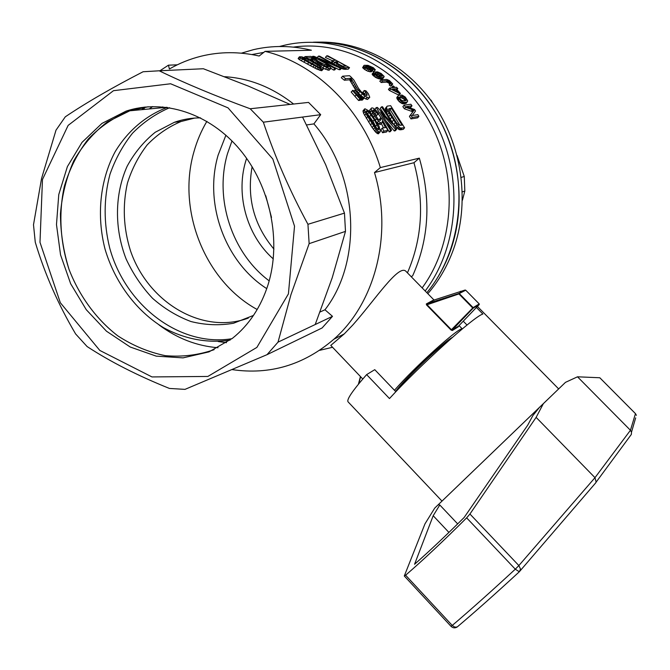 <?xml version="1.0" encoding="UTF-8"?>
<svg xmlns="http://www.w3.org/2000/svg" width="670" height="670" viewBox="0 0 670 670"><rect width="100%" height="100%" fill="white"/><g stroke="black" fill="none" stroke-linecap="round" stroke-linejoin="round"><path stroke-width="1" d="M595.437 483.162L596.149 482.107L594.985 477.668L536.126 417.368L543.37 403.642L554.752 392.679L434.73 508.086L424.964 523.873L404.295 575.991L405.618 575.212L452.25 625.437L450.985 626.291C452.895 628.083 454.955 628.326 457.166 627.003L457.283 626.902M536.126 417.368L469.938 514.016L466.647 517.851C443.967 540.497 423.624 559.618 405.618 575.212M466.647 517.851L515.297 569.182L519.309 571.778L520.506 569.048L518.865 565.564L594.985 477.668L630.437 430.274L577.506 376.808L599.801 377.754L635.462 413.641L630.437 430.274L631.5 432.167L631.349 434.411L630.47 435.609M477.417 306.416L558.654 388.91L554.752 392.679L565.488 382.344L577.506 376.808M599.851 377.796L635.462 413.616L636.408 415.341L635.462 413.616M543.37 403.642L434.73 508.086M457.669 523.89L439.788 504.979L438.205 504.744M539.509 407.352L532.859 415.584L527.734 425.132L464.143 517.491C446.044 535.481 429.52 551.075 414.562 564.274L433.189 515.732L439.788 504.979M461.957 291.073L460.709 291.484M476.429 307.455L482.903 314.029C474.435 316.114 419.613 365.493 389.471 398.558L366.624 374.614C352.185 391.079 346.055 400.216 348.241 402.025L441.999 501.101M460.064 291.701L460.483 291.249M467.024 325.042L463.246 321.19M395.861 391.732L374.764 369.673L366.624 374.614M558.654 388.91L565.488 382.344M448.917 532.416L433.189 515.732M449.369 340.067C439.286 346.13 403.533 380.594 397.117 390.417M395.761 391.623C402.687 380.987 441.966 343.325 451.413 338.258M427.828 293.695C438.883 280.872 447.451 266.049 453.515 249.24C469.586 204.233 462.937 148.832 435.584 107.183C408.13 65.601 362.277 40.929 318.216 42.143M450.475 250.622C466.689 205.129 459.829 149.075 432.008 107.091C404.085 65.174 357.596 40.56 313.166 42.227C365.426 40.074 419.897 75.266 444.612 129.863C469.385 184.426 461.178 251.175 426.874 292.715C436.941 280.403 444.813 266.367 450.475 250.622M430.735 100.224L428.984 97.895M461.228 177.399L464.268 176.47L464.829 191.042L462.384 200.372M462.333 191.88L464.829 191.042M457.015 155.373L464.268 176.47M431.095 100.173L432.485 102.644M206.888 121.329C201.234 130.885 196.888 141.127 193.864 152.048C176.838 210.866 205.322 281.274 257.196 309.515M273.285 258.922C246.259 235.103 234.885 192.801 246.619 158.355M252.121 166.704C246.627 197.675 253.897 225.137 273.946 249.098M265.755 195.715L271.501 217.423M231.979 140.935L227.524 153.564C214.082 198.99 232.021 253.218 269.189 280.864M225.916 135.206L218.119 155.164C203.755 203.814 225.187 262.171 266.769 288.644M293.41 47.109C344.899 39.739 401.833 70.099 430.19 123.004C458.64 175.842 454.453 244.006 422.159 287.891M241.351 53.173L253.486 49.655C272.372 45.275 291.668 45.468 311.382 50.233L265.069 51.364C316.232 63.658 362.939 109.905 380.351 167.592L419.336 158.137C431.312 199.794 429.068 239.039 412.62 275.881L411.095 276.593M332.563 347.278L319.665 350.335M159.937 70.76L168.463 65.174L177.265 64.823M379.212 120.072L380.342 118.029L381.615 118.297L387.804 130.441L386.456 132.032L382.545 132.735L380.903 129.695L382.243 128.096L383.893 131.136L382.545 132.735M383.516 127.878L381.297 123.506M382.243 128.096L385.468 127.551L382.277 121.32L382.185 122.442L380.317 124.587L377.235 122.694L378.55 121.119L376.465 118.774L375.535 119.888M370.569 112.97L369.689 110.114L371.825 107.87L373.14 108.13L376.674 111.011L378.659 113.557L376.54 115.533L373.274 111.982M375.619 110.006L374.966 109.118L376.239 107.577L390.535 130.29L391.573 130.106L380.627 112.083L395.61 129.385L394.278 130.96L395.342 130.767L396.673 129.201L382.536 106.748L381.498 106.882L380.225 108.406L384.99 115.198M394.278 130.96L387.051 122.066M383.717 122.174L389.195 131.873L390.233 131.689L391.573 130.106M378.374 113.9L381.247 118.222M398.474 94.964L389.454 90.475L388.441 89.428L389.647 87.971L390.66 89.018L399.68 93.524L398.474 94.964L400.442 93.44L396.171 88.75L397.787 88.591L396.958 89.587M397.787 88.591L396.54 87.293L394.915 87.452L393.524 86.036L392.754 86.112L391.757 87.762M367.202 94.973L366.766 95.509L366.984 94.026L364.246 90.517L365.929 90.81L368.24 93.574L369.765 97.309L367.554 99.445L365.812 98.984L361.75 96.237M369.765 97.309L368.81 97.912L364.857 96.204L357.236 88.876L355.988 90.408L349.589 79.814L344.363 80.224L341.306 77.754L342.554 76.204L345.611 78.675L350.837 78.281L349.589 79.814M365.401 95.056L362.998 92.041L364.246 90.517M340.352 68.156L339.112 69.705L340.276 69.638L341.516 68.089L340.352 68.156L318.786 58.625L335.93 68.407L334.673 69.973L333.543 70.04L330.98 68.382L328.97 70.308L323.375 68.357M339.112 69.705L334.355 67.377M317.697 60.945L325.126 64.881M402.008 128.255L400.694 129.804L403.273 129.344L404.588 127.794L400.4 128.054L399.077 129.603L394.035 124.394M400.694 129.804L399.077 129.603M386.858 112.845L385.325 108.431L387.235 106.128L390.652 105.676L404.588 127.794M396.858 98.138L398.399 95.333L402.084 95.065L405.291 97.075L407.728 100.944L406.095 103.406L402.435 103.724L399.278 101.714L397.084 98.817L396.858 98.138L398.005 96.145L396.791 97.602M354.958 96.388L351.147 91.974L353.14 90.349L361.239 98.766L359.966 100.324L358.576 100.483L354.958 96.388L356.231 94.83L352.403 90.416M326.667 55.853L327.781 55.819L349.522 67.637L344.983 67.712L340.318 65.895L333.124 61.431L332.58 60.585L335.754 60.216L326.667 55.853L325.402 57.461L332.454 60.736M346.482 67.812L345.251 69.345L348.291 69.169L349.522 67.637M345.251 69.345L341.239 68.432M380.024 79.035L375.275 77.276L372.126 74.11L373.634 72.025L377.503 71.883L381.138 73.466L384.195 76.472L381.188 79.001L380.024 79.035L381.222 77.578L380.066 77.41L378.868 78.876M383.885 77.243L382.696 78.691L381.188 79.001M387.62 82.343L388.809 80.903L389.84 81.539L388.642 82.98L386.682 82.1L381.23 82.502L379.815 81.246L381.021 79.78L382.436 81.045L381.23 82.502M381.021 79.78L386.757 79.437L389.32 80.467L392.679 83.909L391.355 85.911L390.577 86.12L389.22 84.948L390.828 83.423M389.823 84.227L388.642 82.98M313.845 61.782L311.073 59.404L309.23 59.471M374.84 70.107L373.299 69.077L373.6 68.616L371.557 71.707L368.014 71.313L364.681 69.521L362.612 67.544L364.254 65.291L368.006 65.35L373.399 67.754L375.351 69.848L373.642 71.573L372.361 70.719M375.351 69.848L373.642 71.573M321.701 70.735L316.684 69.043L299.473 59.714L298.142 58.474L299.448 56.791L301.885 56.849L309.029 59.379L318.133 64.203L323.317 68.173L323.518 68.817L321.701 70.735L323.518 68.817M380.359 131.588L378.374 133.824L377.595 133.623L375.652 132.116L372.143 127.56L363.567 113.314L363.023 110.717L364.966 108.766L368.475 110.651L371.582 114.109L379.044 126.178L380.359 131.588L378.952 132.007L375.979 129.335L365.904 113.858L364.321 109.143M361.08 100.19L362.453 100.031L363.718 98.49L362.353 98.641L361.08 100.19L360.56 99.587M410.978 118.908L417.653 117.82L418.909 116.345L412.243 117.417L410.978 118.908L409.429 116.362L414.018 110.274L405.635 107.301L404.395 108.775L412.77 111.731M418.909 116.345L417.871 114.654L412.201 115.533L415.534 110.994L414.546 109.511L406.355 106.614L412 105.835L410.861 104.26L404.102 105.165L402.863 106.63L404.395 108.775M409.002 107.535L410.777 107.284L412 105.835M425.182 290.989C460.106 245.044 464.092 171.93 432.318 116.814C400.694 61.598 338.467 32.822 284.943 45.133L279.423 46.506M251.895 54.546L263.729 52.411M419.336 158.137L413.968 162.718C424.546 201.628 422.368 238.344 407.444 272.858M413.968 162.718L374.497 172.55C393.164 234.601 375.033 303.167 333.828 339.263C303.719 365.033 269.801 375.141 232.071 369.597M406.531 271.92L406.095 271.476C399.002 263.251 375.116 299.875 352.856 324.95L344.263 333.903L330.779 345.41L362.78 379.002M462.216 328.987C459.511 326.516 413.943 367.621 394.488 390.292M458.498 326.148L479.268 304.49L479.243 303.937L473.12 307.614L451.069 330.067L452.367 330.503L452.166 330.076L458.498 326.148L458.447 326.717L452.367 330.503M458.782 293.527L458.925 293.937L426.539 304.934L426.304 303.946L432.803 300.445L465.081 290.043L458.782 293.527L426.304 303.946M168.463 65.174L169.401 69.002C179.334 63.256 189.903 58.993 201.109 56.205C219.936 51.59 239.282 51.523 259.148 56.02L265.069 51.364M380.351 167.592L374.497 172.55M412.243 117.417L410.685 114.88L413.759 110.567M404.102 105.165L405.635 107.301M362.353 98.641L354.933 90.174L355.653 90.107L363.718 98.49M366.197 111.404L367.939 115.399L374.036 125.047L376.13 127.978L378.408 129.754L378.533 127.744L374.312 119.729L368.902 112.384L367.512 111.228L366.54 110.918L366.197 111.404M381.012 76.397L382.712 75.71L379.505 73.164L376.465 72.779L374.832 73.507L377.939 76.012L381.012 76.397L378.316 74.621L375.317 74.244M356.231 94.83L359.857 98.925L361.239 98.766M359.857 98.925L358.576 100.483M338.333 61.598L335.477 61.807L338.124 64.002L342.68 66.121L346.005 66.121L338.333 61.598L337.085 63.156L341.767 65.828M373.299 69.077L372.746 69.764M358.735 94.571L358.157 95.282M407.318 101.957L404.739 102.451L402.628 101.832L400.509 100.249L398.307 97.351L397.084 98.817M398.784 98.163L397.561 99.621M392.553 84.47L391.774 84.68L390.417 83.499M391.774 84.68L390.577 86.12M354.933 90.174L354.07 91.229M320.453 66.657L308.661 59.781L303.636 57.863L302.195 57.913L317.781 66.707L320.829 67.745L320.453 66.657L319.799 67.486M307.312 58.684L307.907 57.93L304.976 56.607L310.905 56.397L315.243 58.759L322.898 65.191L328.174 67.352L328.183 66.531L327.044 65.601L325.394 64.546L324.288 65.936M327.044 65.601L326.097 66.791M372.755 70.241L369.22 69.839L365.887 68.03L364.681 69.521M367.554 69.043L366.348 70.526M325.394 64.546L326.901 64.73L330.62 67.586L330.988 68.399L328.66 68.441L320.201 64.278L313.292 58.466L312.011 60.099M390.535 130.29L389.195 131.873M399.395 99.034L398.173 100.492M400.509 100.249L399.278 101.714M380.066 77.41L376.481 75.802L373.324 72.636L372.126 74.11M373.466 73.047L372.269 74.512M373.793 73.558L372.595 75.032M374.396 74.177L373.19 75.651M316.165 61.121L315.109 62.461M317.228 62.05L316.349 63.164M404.806 97.443L402.578 96.312L400.962 96.271L399.295 97.242L400.082 98.951L401.858 100.483L404.722 100.919L406.439 99.989L404.806 97.443L403.591 98.884L401.372 97.761L399.471 97.803M405.626 98.281L404.412 99.721L403.591 98.884M373.6 68.616L370.636 66.673L367.101 66.079L370.091 67.402L372.738 69.672M345.611 78.675L344.363 80.224M402.628 101.832L401.405 103.289M403.667 102.267L402.435 103.724M400.4 128.054L396.849 124.804L395.534 126.354M398.432 126.613L397.117 128.171M402.578 96.312L401.372 97.761M403.792 96.706L402.578 98.155M320.201 64.278L319.54 65.107M321.508 65.082L320.813 65.97M313.292 58.466L312.856 58.106L311.567 59.747M413.407 110.106L412.167 111.572M378.659 113.557L377.838 113.975L374.036 110.048L372.905 110.349L373.056 111.513L378.19 119.285L380.351 120.516L380.677 118.908L379.547 120.257M396.849 124.804L388.935 112.82L387.771 114.21M390.141 114.88L389.052 116.17M342.554 76.204L349.505 75.71L350.569 76.556L353.919 80.099L358.45 88.298L361.197 91.757L364.354 94.462L366.775 95.509M401.179 128.238L399.856 129.796M370.837 70.358L369.631 71.832M371.992 70.459L370.795 71.933M388.751 109.017L389.119 108.573L388.667 109.352L390.133 112.945L396.414 122.66L398.851 125.097L402.101 125.181L391.431 108.255L390.166 109.763L400.091 125.449M388.809 80.903L387.871 80.651L386.682 82.1M388.357 80.743L387.159 82.184M400.962 96.271L399.747 97.72M376.239 107.577L377.403 107.426L392.729 124.059L381.498 106.882M371.264 66.958L370.627 67.745M371.984 67.352L371.281 68.214M365.887 68.03L364.195 66.615L362.989 68.105M364.974 67.318L363.768 68.809M382.419 75.124L381.423 76.33M382.712 75.71L382.335 76.179M367.076 97.443L365.812 98.984M368.81 97.912L367.554 99.445M388.935 112.82L386.85 108.456L385.585 109.972M387.352 109.679L386.079 111.203M357.236 88.876L351.742 79.579L350.494 81.112M314.858 59.915L313.577 61.548M376.481 75.802L375.275 77.276M377.696 76.522L376.49 77.988M390.66 89.018L389.454 90.475M372.621 67.745L371.867 68.667M368.76 67.101L365.736 66.204L365.192 66.715L365.703 67.276L368.659 69.027L371.063 69.27L368.76 67.101L367.587 68.549M365.736 66.204L365.267 66.791M336.24 61.69L335.72 62.335M389.312 81.187L388.123 82.628M366.683 66.313L365.82 67.377M367.629 66.581L366.532 67.93M406.246 99.219L405.032 100.668L404.412 99.721M313.594 62.293L312.404 63.809M318.049 64.898L316.969 66.271M413.44 111.044L412.201 112.51M324.029 66.472L322.965 67.812M328.66 68.441L327.404 70.023M330.226 68.725L328.97 70.308M322.965 69.136L319.431 68.097L311.734 64.161L310.453 65.786M314.255 65.534L312.974 67.151M371.833 123.456L370.502 125.055M373.483 125.952L372.143 127.56M364.874 111.739L363.567 113.314M365.904 113.858L364.589 115.441M387.989 111.044L386.707 112.568M369.949 66.447L369.455 67.067M370.636 66.673L370.058 67.385M353.182 82.268L351.943 83.809M412.469 109.729L411.229 111.195M355.401 86.162L354.154 87.703M356.222 87.443L354.966 88.984M373.374 109.989L372.93 110.533M338.71 65.007L338.032 65.861M340.318 65.895L339.573 66.824M395.225 122.694L393.935 124.218M328.183 66.531L327.605 67.26M312.856 58.106L312.362 57.762L311.073 59.404M406.439 99.989L405.894 100.634M312.111 56.942L312.58 56.339L334.799 68.466L333.543 70.04M316.181 66.514L314.9 68.131M375.15 74.856L373.952 76.321M351.742 79.579L350.837 78.281M351.323 78.926L350.075 80.459M374.781 127.71L373.433 129.318M379.505 73.164L378.316 74.621M380.677 73.734L379.48 75.191M378.918 77.058L377.721 78.524M367.512 111.228L366.448 112.51M368.902 112.384L367.596 113.95L366.817 113.297M391.146 83.03L390.3 81.966L389.103 83.407M390.911 82.578L389.714 84.026M317.957 67.436L316.684 69.043M319.431 68.097L318.158 69.705M373.324 72.636L372.26 73.8M320.871 68.683L319.598 70.283M341.683 66.531L340.804 67.62M342.956 67.092L341.717 68.641M376.465 118.774L372.671 113.054L370.979 108.557M371.507 110.684L370.217 112.242M359.614 91.597L358.567 92.887M362.194 94.043L361.046 95.45M318.091 62.754L317.329 63.725M319.138 63.549L318.459 64.404M387.871 80.651L386.096 82.083M377.009 130.499L375.652 132.116M378.056 131.488L376.699 133.112M379.731 132.208L378.374 133.824M395.401 88.825L392.344 89.135L398.533 92.226L395.401 88.825L394.328 90.115M367.587 116.68L366.272 118.263M304.976 56.607L304.255 57.52M372.671 113.054L371.683 114.243M380.769 119.67L380.125 120.441M317.295 57.511L318.376 56.138L319.515 56.104L341.516 68.089M322.027 68.993L320.754 70.601M334.682 62.578L333.995 63.441M337.152 64.136L336.516 64.931M369.371 66.322L368.969 66.816M312.58 56.339L313.861 56.297L335.695 65.157L318.376 56.138M376.465 72.779L375.292 74.219M382.386 77.552L381.222 77.578M326.591 67.712L325.327 69.303M364.329 110.173L363.023 111.748M344.983 67.712L343.743 69.253M345.678 67.762L344.447 69.303M373.307 68.248L372.461 69.295M308.661 59.781L307.572 61.171M311.734 64.161L302.497 59.102L301.199 60.761M305.16 60.543L303.862 62.201M399.437 127.409L398.114 128.967M365.887 92.385L364.631 93.909M391.632 117.376L390.593 118.615M358.299 90.165L357.177 91.539M334.799 68.466L335.93 68.407M376.934 128.749L372.989 121.312L367.596 113.95M388.818 109.955L390.166 109.763M410.685 114.88L409.429 116.362M364.195 66.615L363.776 65.576M363.818 66.045L362.612 67.544M333.124 61.431L332.303 62.469M398.005 96.145L396.967 97.2M378.826 129.176L378.366 129.729M374.036 110.048L373.022 111.262M308.736 62.511L307.455 64.153M369.89 120.407L368.567 121.999M382.185 122.442L381.64 123.012L380.334 122.585L379.011 124.159M381.64 123.012L380.317 124.587M392.754 86.112L394.144 87.527L389.647 87.971M369.748 67.695L368.659 69.027M378.952 132.007L377.595 133.623M354.397 84.479L353.149 86.02M344.07 67.486L342.831 69.035M389.84 81.539L390.3 81.966M370.619 68.357L369.798 69.353M401.548 101.162L400.325 102.627M380.334 122.585L378.55 121.119M375.066 110.785L373.776 112.342M376.373 112.091L375.083 113.64M302.497 59.102L299.448 56.791M299.733 57.285L298.426 58.96M398.307 97.351L398.072 96.681M399.68 93.524L400.442 93.44M371.071 114.947L369.765 116.521M378.182 72.837L376.984 74.295M364.857 96.204L363.592 97.745M332.58 60.585L331.457 62M300.771 58.039L299.473 59.714M369.22 69.839L368.014 71.313M386.85 108.456L386.623 107.627L385.359 109.143M386.623 107.627L386.841 106.463M386.59 106.915L385.325 108.431M404.739 102.451L403.507 103.909M307.907 57.93L312.362 57.762M383.893 131.136L387.804 130.441M375.979 129.335L374.622 130.952M405.844 102.393L404.621 103.85M371.038 68.884L370.611 69.404M378.533 127.744L377.352 129.142M382.436 81.045L387.285 80.635M380.677 118.908L380.342 118.029M303.636 57.863L303.024 58.642M305.52 58.457L304.649 59.58M377.135 124.545L375.803 126.136M366.984 94.026L365.929 95.316M381.64 74.387L380.451 75.844M393.466 120.164L392.344 121.488M377.838 113.975L376.54 115.533M375.217 73.038L374.823 73.491M389.119 108.573L391.431 108.255M374.312 119.729L372.989 121.312M374.43 115.985L373.6 116.982M395.61 129.385L396.673 129.201M184.987 389.371L169.443 388.441C137.668 375.652 110.215 361.683 87.083 346.532L75.618 333.936C58.248 304.54 44.798 273.98 35.267 242.23L33.5 224.76L41.532 178.58L55.995 130.181L65.3 116.814C86.363 102.627 112.292 87.602 143.095 71.749L159.209 70.794C185.171 83.39 215.497 96.045 250.186 108.758L263.344 122.2C275.01 156.964 289.884 191 307.949 224.299L309.138 243.654L290.989 294.557L278.017 342.144L267.02 354.673L184.987 389.371M278.017 342.144L315.21 324.531L332.236 277.707L345.486 231.376L344.464 213.127L325.654 164.653L302.538 117.057L320.696 114.67L313.903 123.891L306.676 124.938M452.401 337.387C443.565 341.8 403.943 379.522 395.618 391.473M145.231 107.032L143.338 109.52M360.435 376.54L358.408 384.22M360.636 376.749L358.785 383.768M479.268 304.49L473.137 308.183L452.175 330.067L458.515 326.123M459.042 293.644L465.725 290.21L465.081 290.043M459.427 293.703L473.12 307.614M465.725 290.21L479.243 303.937M458.925 293.937L472.727 307.974M320.696 114.67L308.543 102.41L290.068 104.42L248.553 86.179L203.345 68.742L190.741 69.328M203.345 68.742L159.209 70.794M141.747 109.671L144.268 107.133M224.643 76.698C249.248 78.189 272.229 87.309 293.602 104.034M126.479 111.011L127.015 110.96M290.068 104.42L250.186 108.758M302.538 117.057L263.344 122.2M345.486 231.376L309.138 243.654M344.464 213.127L307.949 224.299M313.903 123.891C358.793 175.398 362.746 261.149 324.967 309.766L320.101 311.986M315.21 324.531L332.488 316.341L324.967 309.766M332.488 316.341L322.103 327.965L267.02 354.673M288.418 293.879L294.524 226.15L272.832 159.033L228.026 107.862L170.615 83.767L113.481 90.693L68.147 125.382L42.47 179.501L39.991 242.322L60.325 302.723L99.813 350.435L151.973 376.934L207.859 376.448L256.886 347.403L288.418 293.879M268.142 284.449C281.609 241.033 270.512 186.419 240.111 149.879C209.693 113.322 163.606 98.557 126.035 111.153L101.924 123.431L82.016 142.367L67.394 166.604L58.767 194.568L56.481 224.559L60.543 254.851L70.668 283.762L86.263 309.691L106.48 331.206L130.248 347.026L156.269 356.147L183.061 357.872L209.032 351.867L232.515 338.258C249.064 324.984 260.94 307.053 268.142 284.449M148.112 106.773L129.804 110.801C114.093 117.166 100.249 126.571 88.264 139.025C77.645 152.902 69.68 168.614 64.379 186.16C58.441 213.244 60.141 242.222 69.069 269.491C79.445 296.207 96.329 319.272 117.727 335.812C132.677 345.544 148.464 352.152 165.105 355.636C181.888 357.152 198.194 355.184 214.023 349.715M148.221 106.773L129.804 110.801L107.242 121.99C93.75 132.467 82.586 145.415 73.759 160.859C66.481 177.341 62.042 194.953 60.451 213.68C60.518 232.632 63.407 251.258 69.094 269.549C79.487 296.266 96.388 319.33 117.803 335.854C132.752 345.578 148.556 352.177 165.205 355.644C181.989 357.144 198.295 355.159 214.124 349.673M167.282 107.384C145.641 115.6 127.593 131.127 115.131 151.763C99.905 180.322 96.447 215.866 105.064 249.223C114.863 282.246 136.027 310.813 163.43 327.622C184.459 339.062 207.566 343.509 230.112 340.109M169.594 107.719C155.691 113.741 143.33 122.242 132.518 133.221C122.819 145.382 115.29 159.092 109.955 174.368C103.632 198.437 103.549 222.984 109.704 248.009C125.382 305.486 179.727 347.219 231.921 338.727M200.581 117.878C191.52 117.861 182.801 119.327 174.426 122.275L155.247 132.25C143.824 141.47 134.469 152.793 127.166 166.219C114.545 194.333 114.327 228.679 126.119 258.988C132.962 273.712 141.772 286.819 152.559 298.309C164.251 308.577 177.048 316.324 190.95 321.533C205.179 325.101 219.366 325.679 233.512 323.25L253.469 315.436M194.668 118.071L181.051 121.505C168.296 126.906 157.006 134.695 147.207 144.871C138.489 156.177 131.889 168.932 127.426 183.145C122.401 205.556 123.414 228.076 130.466 250.697C148.078 302.589 202.508 335.084 248.31 318.091M152.668 106.564L149.243 108.959M159.041 324.933C177.14 338.409 196.796 346.013 218.026 347.73M161.487 107.795L162.76 106.89M226.485 342.68L218.194 341.541M469.938 514.016L518.865 565.564L515.297 569.182C491.571 591.116 470.558 609.868 452.25 625.437L454.788 627.128L457.166 627.003C475.281 611.702 495.993 593.293 519.309 571.778L595.906 482.626M635.671 417.879L635.478 418.524M635.47 418.549L631.5 432.167M426.539 304.934L451.069 330.067M313.853 58.96L312.563 60.593M352.253 80.509L351.013 82.041M426.79 304.49L451.664 329.967M426.589 304.105L433.239 300.52M404.328 576.024L450.985 626.291M596.149 482.107L631.349 434.411M333.828 339.263L344.263 333.903M406.095 271.476L434.202 300.202M459.025 325.587L462.292 328.92M166.662 107.301L126.035 111.153M181.051 121.505L174.426 122.275"/></g></svg>
